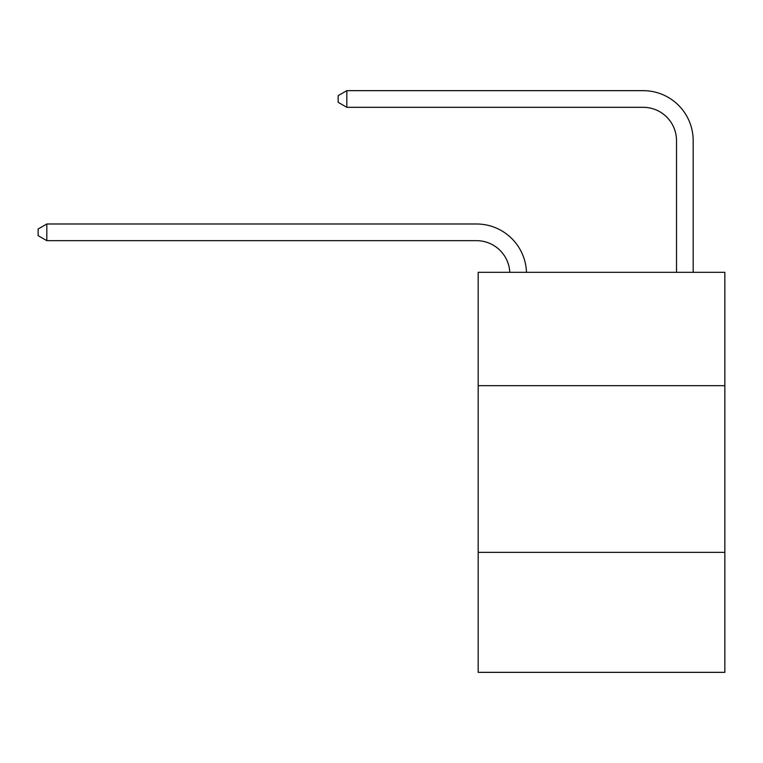 <?xml version="1.0" encoding="UTF-8"?>
<svg xmlns="http://www.w3.org/2000/svg" width="763" height="763" viewBox="0 0 763 763"><rect width="100%" height="100%" fill="white"/><g stroke="black" fill="none" stroke-linecap="round" stroke-linejoin="round"><path stroke-width="1.14" d="M724.85 385.668L724.85 272.324L478.172 272.324L478.172 385.668L724.85 385.668L724.85 672.346L478.172 672.346L478.172 385.668M724.85 552.345L478.172 552.345M643.18 90.654L346.831 90.654L643.18 90.654A50.005 50.005 -7.4 0 1 693.185 140.659L693.185 272.324M676.514 272.324L676.514 140.659A33.334 33.334 172.6 0 0 643.18 107.316L346.831 107.316L338.162 102.318L338.162 95.652L346.831 90.654L346.831 107.316M676.514 140.659A33.334 33.334 172.6 0 0 643.18 107.316A33.334 33.334 172.6 0 1 676.514 140.659A33.334 33.334 172.6 0 0 643.18 107.316A33.334 33.334 172.6 0 1 676.514 140.659A33.334 33.334 172.6 0 0 643.18 107.316A33.334 33.334 172.6 0 1 676.514 140.659A33.334 33.334 172.6 0 0 643.18 107.316A33.334 33.334 172.6 0 1 676.514 140.659A33.334 33.334 172.6 0 0 643.18 107.316A33.334 33.334 172.6 0 1 676.514 140.659A33.334 33.334 172.6 0 0 643.18 107.316A33.334 33.334 172.6 0 1 676.514 140.659A33.334 33.334 172.6 0 0 643.18 107.316A33.334 33.334 172.6 0 1 676.514 140.659A33.334 33.334 172.6 0 0 643.18 107.316A33.334 33.334 172.6 0 1 676.514 140.659A33.334 33.334 172.6 0 0 643.18 107.316A33.334 33.334 172.6 0 1 676.514 140.659A33.334 33.334 172.6 0 0 643.18 107.316A33.334 33.334 172.6 0 1 676.514 140.659A33.334 33.334 172.6 0 0 643.18 107.316A33.334 33.334 172.6 0 1 676.514 140.659A33.334 33.334 172.6 0 0 643.18 107.316A33.334 33.334 172.6 0 1 676.514 140.659A33.334 33.334 172.6 0 0 643.18 107.316A33.334 33.334 172.6 0 1 676.514 140.659A33.334 33.334 172.6 0 0 643.18 107.316A33.334 33.334 172.6 0 1 676.514 140.659A33.334 33.334 172.6 0 0 643.18 107.316A33.334 33.334 172.6 0 1 676.514 140.659A33.334 33.334 172.6 0 0 643.18 107.316A33.334 33.334 172.6 0 1 676.514 140.659A33.334 33.334 172.6 0 0 643.18 107.316A33.334 33.334 172.6 0 1 676.514 140.659A33.334 33.334 172.6 0 0 643.18 107.316A33.334 33.334 172.6 0 1 676.514 140.659A33.334 33.334 172.6 0 0 643.18 107.316A33.334 33.334 172.6 0 1 676.514 140.659A33.334 33.334 172.6 0 0 643.18 107.316A33.334 33.334 172.6 0 1 676.514 140.659M509.798 272.324A33.334 33.334 -86.4 0 0 476.503 240.66L46.82 240.66L38.15 235.662L38.15 228.995L46.82 223.988L476.503 223.988A50.005 50.005 93.6 0 1 526.48 272.324M46.82 223.988L46.82 240.66"/></g></svg>
